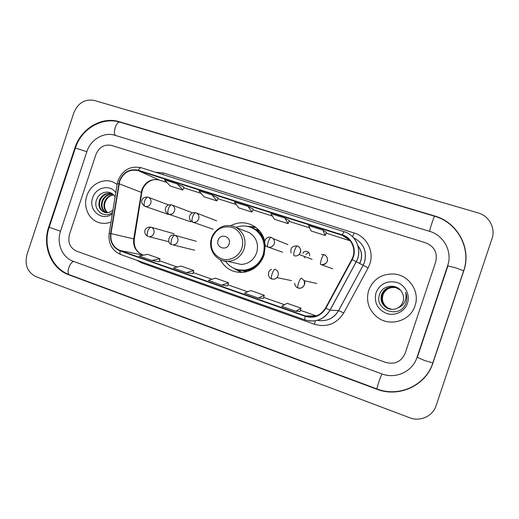 <?xml version="1.0" encoding="UTF-8"?>
<svg xmlns="http://www.w3.org/2000/svg" width="519" height="519" viewBox="0 0 519 519"><rect width="100%" height="100%" fill="white"/><g stroke="black" fill="none" stroke-linecap="round" stroke-linejoin="round"><path stroke-width="0.78" d="M220.173 259.656C225.538 269.043 233.569 273.234 244.267 272.222C253.862 270.38 260.46 264.703 264.061 255.199L265.306 244.942M236.405 269.316L237.702 270.308M246.136 271.865L242.444 270.671M255.264 229.145L258.981 230.241M264.716 241.147C263.276 235.36 260.253 230.728 255.653 227.244C247.673 221.873 239.343 221.353 230.65 225.7M309.454 255.919C310.926 251.838 304.562 249.367 302.875 253.343M305.743 254.466L308.721 252.429M251.138 226.777L249.509 226.868M86.835 195.89C82.683 207.529 89.534 221.12 100.68 223.021C104.144 223.683 107.582 223.345 111.001 222.022C107.582 223.345 104.144 223.683 100.68 223.021C89.534 221.12 82.683 207.529 86.835 195.89C90.358 184.433 103.3 177.621 113.291 182.156C103.3 177.621 90.358 184.433 86.835 195.89M368.691 290.257C365.739 301.052 368.646 310.07 377.41 317.323C389.834 327.145 410.464 320.982 415.018 305.769C420.105 291.86 409.374 275.414 394.622 274.064C382.049 273.429 373.401 278.826 368.691 290.257C365.739 301.052 368.646 310.07 377.41 317.323C389.834 327.145 410.464 320.982 415.018 305.769C420.105 291.86 409.374 275.414 394.622 274.064C382.049 273.429 373.401 278.826 368.691 290.257M119.72 181.125C123.49 172.405 129.646 168.902 138.19 170.615L342.229 235.302C351.953 238.072 356.929 250.495 351.785 259.429L325.491 308.078C320.638 315.636 313.937 318.251 305.399 315.935L120.194 250.528C113.259 247.427 110.184 241.77 110.969 233.569L119.72 181.125M119.383 181.014L110.618 233.518C109.814 241.925 112.96 247.719 120.071 250.904L305.269 316.331C314.021 318.718 320.885 316.032 325.861 308.286L352.161 259.63C357.435 250.469 352.336 237.741 342.365 234.893L138.314 170.238C129.555 168.493 123.243 172.081 119.383 181.014M326.432 232.33L322.922 230.17L308.526 225.596L311.199 231L325.257 235.49L326.438 232.324M117.125 184.388L113.291 182.156L117.125 184.388M435.72 261.861C437.731 252.811 434.397 246.46 425.716 242.814L111.533 145.437C104.332 144.055 99.129 147.085 95.918 154.526L69.462 234.458C67.6 242.334 69.955 247.894 76.54 251.118L385.747 362.437C394.862 364.753 401.33 361.698 405.157 353.277L435.72 261.861C437.731 252.811 434.397 246.46 425.716 242.814L111.533 145.437C104.332 144.055 99.129 147.085 95.918 154.526L69.462 234.458C67.6 242.334 69.955 247.894 76.54 251.118L385.747 362.437C394.862 364.753 401.33 361.698 405.157 353.277L435.72 261.861M212.096 194.988L198.907 190.804L204.012 196.792L216.916 200.905L218.123 197.895L212.096 194.988L216.916 200.905M177.245 183.927L164.426 179.859L170.251 186.01L182.805 190.019L184.011 187.054L177.245 183.927L182.805 190.019M284.886 218.097L270.912 213.659L274.447 219.271L288.103 223.631L289.291 220.517L284.886 218.097L288.103 223.631M247.959 206.374L234.387 202.066L238.734 207.872L252.007 212.109L253.201 209.047L247.959 206.374L252.007 212.109M295.895 311.277L300.086 311.4L301.039 308.169L287.117 303.284L281.661 306.262L295.895 311.277L301.039 308.169M186.308 272.637L192.951 273.675L193.782 270.555L181.008 266.072L173.268 268.038L186.308 272.637L193.782 270.555M151.84 260.48L160.008 258.709L147.578 254.349L139.17 256.01L151.84 260.48L159.216 261.784M258.287 298.016L263.347 298.464L264.255 295.266L250.735 290.523L244.468 293.144L258.287 298.016L264.255 295.266M221.775 285.139L228.516 282.738L215.379 278.126L208.353 280.409L221.775 285.139L227.653 285.878M322.922 230.17L325.257 235.49M228.516 282.738L227.646 285.891M160.008 258.709L159.21 261.797M416.978 357.455L447.676 265.637C452.659 251.747 443.868 235.334 429.557 231.318L114.9 135.277C103.897 131.664 90.643 139.507 86.868 151.665L60.515 231.292C56.299 243.281 62.241 257.528 73.185 261.258L381.913 373.914C395.744 379.311 412.605 371.526 416.978 357.455M492.044 238.519C495.781 228.101 489.047 215.872 478.096 212.92L94.302 100.452C84.889 98.811 78.084 102.892 73.873 112.701L26.949 254.602C24.484 264.962 27.501 272.319 36.006 276.666L409.595 417.724C420.092 421.947 432.801 416.264 436.077 405.728L492.044 238.519M463.791 270.73C471.79 248.445 457.524 222.229 434.682 215.982L119.383 121.738C101.821 116.094 80.88 128.647 74.911 147.889L48.702 227.108C42.033 246.09 51.316 268.706 68.709 274.765L376.8 389.205C398.767 397.956 425.878 385.662 432.898 363.092L463.791 270.73M107.297 212.68C104.085 209.961 103.184 206.303 104.591 201.709C106.382 197.609 109.366 195.352 113.531 194.93M107.647 212.647C104.65 209.903 103.839 206.328 105.214 201.91L106.376 199.659C108.166 196.909 110.579 195.358 113.616 195.021M105.941 212.654C101.828 210.13 100.537 206.212 102.068 200.905C104.254 196.124 107.796 193.866 112.701 194.145M106.278 212.686C102.392 210.091 101.199 206.238 102.704 201.106C104.78 196.5 108.179 194.236 112.895 194.314M112.908 210.299L111.702 211.019L112.954 210.007M111.702 211.019C109.561 212.537 107.29 213.024 104.883 212.466C99.667 210.396 97.877 206.27 99.512 200.087C102.211 194.489 106.401 192.367 112.091 193.736L112.266 193.801C106.758 192.731 102.723 194.891 100.154 200.295C98.552 206.153 100.154 210.214 104.961 212.485M115.782 192.64C109.944 183.96 95.736 187.255 92.661 197.843C87.899 210.312 102.256 222.087 112.344 213.744M115.056 197.09C111.364 189.37 99.654 191.115 96.813 199.212C92.174 209.657 104.325 219.401 112.578 212.329M229.1 243.956C231.831 236.586 220.296 232.772 218.116 240.278C215.372 247.602 226.874 251.501 229.1 243.956M233.771 262.737L241.218 264.469C248.679 263.905 253.836 259.993 256.691 252.734C258.897 244.053 256.431 237.358 249.276 232.648L245.377 231.13M225.486 261.239C230.254 267.7 236.632 270.652 244.618 270.101C253.57 268.725 259.734 263.639 263.107 254.842C265.903 244.3 263.172 235.84 254.9 229.456C248.945 225.674 242.62 224.98 235.931 227.387M238.571 269.848L245.13 270.204C254.063 268.842 260.214 263.769 263.581 254.985C266.37 244.468 263.646 236.028 255.393 229.664L251.598 227.646M259.779 231.156L256.055 229.638M243.379 270.717L247.304 271.56M236.158 269.231L242.088 272.449M241.4 272.475L232.947 267.882M252.377 268.913L253.72 268.634M263.425 237.189L262.471 236.197M255.964 227.484L249.256 226.797M245.844 226.102L255.413 227.069M304.582 257.846L304.238 256.386M391.8 309.356L388.017 308.091C383.1 304.925 381.368 300.514 382.827 294.85C385.448 289.012 389.97 286.644 396.393 287.76L397.437 288.09M391.871 309.363L388.16 308.111C383.256 304.945 381.53 300.54 382.983 294.889L384.235 292.366C387.271 288.259 391.332 286.728 396.419 287.773L396.393 287.76M391.521 309.343L387.421 308.033C382.464 304.841 380.725 300.391 382.198 294.682C384.839 288.798 389.399 286.417 395.867 287.539L397.178 287.974M391.592 309.35L387.57 308.046C382.626 304.861 380.888 300.417 382.354 294.727C384.994 288.849 389.542 286.475 395.997 287.597L397.243 288.006M398.131 307.741C400.467 306.301 402.089 304.29 402.984 301.708C403.996 298.444 403.646 295.324 401.927 292.346C397.405 283.27 382.84 284.697 379.765 293.942C373.116 309.908 399.688 319.568 405.774 303.563L406.066 302.765C407.201 299.204 407.039 295.7 405.579 292.242C406.442 295.739 406.079 299.067 404.489 302.22C403.068 304.88 400.947 306.716 398.131 307.741C394.492 309.824 390.723 309.901 386.817 307.968C381.828 304.75 380.07 300.267 381.556 294.513C384.222 288.583 388.815 286.183 395.335 287.312L400.344 290.095M391.307 309.324L386.973 307.981C381.99 304.77 380.239 300.293 381.718 294.558C384.378 288.635 388.958 286.241 395.465 287.37L396.983 287.889M376.009 292.71C373.881 302.33 377.365 309.253 386.467 313.463C394.842 316.402 404.749 311.627 407.48 303.245C410.334 294.909 405.294 285.126 396.834 282.427C387.031 280.312 380.09 283.737 376.009 292.71M397.444 288.097L396.419 287.773M359.57 263.477L360.711 260.856C362.34 255.4 361.451 250.437 358.032 245.961M359.609 263.405L363.125 265.261M138.19 170.615L159.229 180.028C151.165 178.4 145.372 181.663 141.83 189.811L133.707 238.896C132.987 246.57 135.9 251.864 142.453 254.777L143.516 255.153M155.531 172.237L163.556 173.022L354.172 233.005L352.544 236.709M354.172 233.005C366.725 236.638 374.316 251.436 369.839 263.957L368.12 267.927L343.682 313.002C336.61 323.94 326.886 327.703 314.495 324.304L141.713 262.938L136.491 260.136M352.161 259.63L363.118 265.274L364.5 262.082C367.121 251.079 363.482 242.983 353.582 237.793C363.534 242.983 367.193 251.092 364.559 262.114L363.17 265.306L368.12 267.927M109.152 233.375L117.197 183.927L118.721 183.72M120.992 254.628L120.856 254.589C119.993 254.174 119.733 252.941 120.071 250.904M305.269 316.331C304.711 318.471 304.627 319.665 305.01 319.918L305.075 319.925M325.861 308.286L330.058 310.193C325.089 318.309 317.946 321.858 308.643 320.839M342.365 234.893C343.208 232.804 343.857 231.766 344.298 231.779C356.352 235.191 362.56 250.632 356.177 261.751L329.98 310.18C323.921 319.568 315.591 322.812 305.01 319.918L120.856 254.589C112.072 250.664 108.166 243.612 109.139 233.446L110.618 233.518M141.33 167.767L344.337 231.798C356.43 235.23 362.651 250.671 356.248 261.784L330.058 310.193L338.589 310.563L363.118 265.274L338.648 310.57L343.682 313.002M118.008 180.618C122.685 169.849 130.425 165.548 141.226 167.728C140.253 167.533 139.28 168.37 138.314 170.238M317.453 320.34C326.587 321.78 333.633 318.523 338.589 310.563L338.648 310.57C334.002 318.173 327.294 321.501 318.536 320.541M141.959 262.076L141.713 262.938M315.351 320.813L314.495 324.304M163.556 173.022L162.901 174.566M305.399 315.935L316.337 315.935M342.229 235.302L349.929 240.44M350.215 240.797L326.133 233.135L350.228 240.81M309.661 227.893L288.986 221.315L309.668 227.906M272.41 216.04L252.896 209.832L272.423 216.053M236.229 204.531L217.818 198.673L236.242 204.544M201.074 193.347L183.707 187.82L201.087 193.36M166.897 182.467L159.534 180.125M119.072 183.765L141.791 192.549L134.291 239.045L110.969 233.569M120.194 250.528L143.542 255.147M159.476 260.765L177.264 267.019M193.23 272.631L211.986 279.228M247.732 291.782L227.945 284.821L247.706 291.788M284.503 304.711L263.652 297.381L284.483 304.724M300.404 310.323L316.356 315.928M134.272 239.155L134.291 239.045C133.604 246.817 136.387 252.078 142.641 254.829M141.739 192.854L141.791 192.549C143.056 183.778 152.223 177.517 159.372 180.087L166.91 182.48M75.424 147.928C81.36 128.868 102.34 116.522 120.207 122.244L434.747 216.3C434.273 215.625 429.68 229.236 429.667 231.351M463.752 270.847L455.663 267.862L447.741 265.832M432.943 362.943L424.665 360.549L417.153 357.299M434.747 216.3C457.414 222.495 471.57 248.575 463.655 270.775L432.82 362.95C425.775 385.403 398.839 397.645 377.047 388.958C376.269 389.218 380.706 375.808 382.016 373.946M377.047 388.958L69.643 274.817C65.913 273.915 69.598 262.017 73.776 261.472M86.861 151.691L75.385 148.051L49.182 227.264L60.528 231.26M120.207 122.244C116.639 120.713 112.415 132.65 115.529 135.472M434.773 216.313L434.682 215.982M69.818 274.882L68.709 274.765M49.195 227.218L48.702 227.108M75.372 148.09L74.911 147.889M120.369 122.296L119.383 121.738M241.828 248.14C244.709 239.681 240.057 229.917 232.019 227.361C222.677 225.415 215.975 229.002 211.921 238.124C209.715 247.861 212.926 254.764 221.555 258.838C229.515 261.634 239.064 256.639 241.828 248.14M244.157 248.893C246.499 239.681 243.904 232.59 236.359 227.614C232.895 225.759 229.223 225.162 225.337 225.81C223.164 225.583 214.198 229.755 211.577 237.981C207.509 249.075 216.339 261.933 227.802 261.355C235.678 260.746 241.127 256.594 244.157 248.893M223.144 260.778L227.802 261.355L241.218 264.469M236.314 269.283C243.482 271.878 250.288 270.899 256.723 266.357M264.619 240.758C261.868 233.381 256.795 228.743 249.405 226.842M148.084 197.181L148.051 197.168C146.793 197.051 145.651 198.355 144.619 201.074C143.808 203.922 143.951 205.693 145.035 206.374C147.688 206.945 149.608 205.874 150.795 203.169C151.451 200.483 150.659 198.53 148.428 197.311L148.084 197.181M168.643 204.94L148.051 197.168C141.648 196.338 139.118 202.78 144.944 206.341L168.662 214.516M171.731 204.908L171.698 204.895C170.517 204.804 169.408 206.134 168.377 208.891C167.546 211.765 167.637 213.53 168.649 214.191C171.354 214.775 173.307 213.698 174.507 210.967C175.163 208.294 174.378 206.328 172.146 205.07L171.731 204.908M192.607 212.874L171.698 204.895C165.477 203.714 162.694 211.012 168.532 214.152L168.649 214.191M195.845 212.79L195.819 212.777C194.716 212.719 193.645 214.075 192.607 216.858C191.764 219.758 191.803 221.522 192.731 222.164C195.494 222.761 197.48 221.684 198.693 218.927C199.348 216.274 198.576 214.302 196.37 213.004L195.845 212.79M216.631 220.828L195.819 212.777C189.584 211.415 186.808 219.258 192.588 222.113L192.731 222.164M271.165 237.404L271.139 237.397C270.295 237.423 269.348 238.876 268.304 241.757C267.402 244.734 267.285 246.506 267.947 247.063C270.873 247.706 272.968 246.609 274.233 243.774C274.804 241.802 274.421 240.076 273.078 238.597L271.165 237.404M287.928 244.644L273.078 238.597L271.139 237.397C264.541 235.47 262.543 245.078 267.363 246.823L267.947 247.063M297.309 245.948L297.29 245.941C296.537 246 295.635 247.492 294.591 250.405C293.67 253.408 293.488 255.173 294.059 255.705C295.966 256.256 297.666 255.848 299.165 254.479L300.456 252.396C301.156 249.341 300.105 247.187 297.309 245.948M324.005 254.673L323.986 254.667C323.331 254.764 322.474 256.282 321.43 259.228C320.489 262.264 320.249 264.028 320.716 264.534L321.41 264.709C324.187 264.982 326.133 263.814 327.236 261.206C327.937 258.112 326.86 255.932 324.005 254.673M174.131 233.79L150.744 227.134C144.107 226.777 142.641 233.712 148.025 236.463C147 235.834 146.883 234.127 147.688 231.351C148.739 228.568 149.894 227.199 151.152 227.251C153.637 228.405 154.545 230.43 153.877 233.323C152.884 235.73 151.185 236.839 148.784 236.658L168.85 241.724M174.935 235.315L174.429 235.178C168.857 233.401 166.314 243.508 171.789 244.618C170.835 244.008 170.77 242.302 171.588 239.499C172.639 236.683 173.761 235.289 174.935 235.315C177.479 236.489 178.406 238.532 177.732 241.458C176.765 243.82 175.091 244.949 172.71 244.838L194.657 250.216M274.992 269.218C274.155 269.329 273.208 270.86 272.144 273.798C271.255 276.705 271.113 278.411 271.722 278.917L271.761 278.924C273.714 279.501 275.433 279.066 276.925 277.62L278.08 275.68C278.774 272.631 277.743 270.483 274.992 269.218M316.804 283.497L304.212 280.695C306.515 284.801 301.403 289.66 298.01 287.935L298.042 287.941C301.046 288.648 303.193 287.558 304.478 284.678L304.212 280.695L301.305 278.139C300.566 278.288 299.664 279.845 298.6 282.829C297.692 285.755 297.491 287.461 298.01 287.935C296.051 287.26 294.922 285.697 294.617 283.251M358 245.844C361.542 250.353 362.476 255.374 360.809 260.901L359.661 263.522M117.988 180.67L117.236 183.72M159.482 260.752L177.297 267.013M193.23 272.618L212.012 279.222M300.41 310.304L316.382 315.922M69.643 274.817C51.971 268.641 42.552 246.214 49.13 227.413M447.878 265.949L417.341 357.267M249.276 232.648L236.359 227.614M255.393 229.664L254.9 229.456M245.13 270.204L244.618 270.101M190.694 221.814L168.662 214.191M213.121 229.242L192.763 222.171M282.641 252.228L268.375 247.18M312.101 259.338L299.165 254.479C301.545 250.593 300.923 247.745 297.29 245.941C292.236 245.721 290.147 248.037 291.042 252.87M321.482 254.511L323.986 254.667C327.359 255.283 330.869 263.73 321.41 264.709L332.685 268.79M196.24 241.283L175.007 235.334M271.508 269.367C267.032 270.963 267.888 278.178 271.722 278.917C273.494 279.533 275.226 279.105 276.925 277.62L291.548 280.63"/></g></svg>
